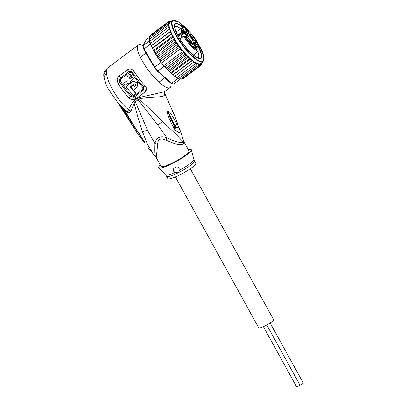 <?xml version="1.0" encoding="UTF-8"?>
<svg xmlns="http://www.w3.org/2000/svg" width="407" height="407" viewBox="0 0 407 407"><rect width="100%" height="100%" fill="white"/><g stroke="black" fill="none" stroke-linecap="round" stroke-linejoin="round"><path stroke-width="0.61" d="M299.862 384.92A1.949 0.321 151.1 0 1 297.944 386.212A1.949 0.321 151.1 0 1 296.505 386.65L263.4 326.684M270.116 322.975L303.296 383.079A1.949 0.321 151.1 0 1 301.328 384.518A1.949 0.321 151.1 0 1 299.888 384.961L266.778 324.99M190.298 168.742L273.59 319.622A8.496 1.404 151.1 0 1 265.013 325.915A8.496 1.404 151.1 0 1 258.715 327.839L175.422 176.953M183.577 33.511L184.122 33.099A2.834 0.748 -126.8 0 0 183.272 32.341A0.356 0.27 124.5 0 1 183.119 32.804L182.616 32.458L182.768 31.995L181.817 32.092L182.148 32.529L178.007 35.623M185.348 29.151L187.383 33.471A3.78 0.997 -126.8 0 1 186.665 34.844A0.356 0.27 124.5 0 1 186.513 35.307L183.923 33.532L180.912 35.775A2.478 0.651 -126.8 0 1 181.293 36.223A2.478 0.651 -126.8 0 1 182.077 37.368M190.578 43.29A2.3 0.605 53.2 0 0 189.428 41.036A2.3 0.605 53.2 0 0 187.942 39.759M190.059 40.471A2.92 0.768 53.2 0 0 187.82 39.057A2.92 0.768 53.2 0 0 189.275 41.972A2.92 0.768 53.2 0 0 191.219 43.605A2.92 0.768 53.2 0 0 190.059 40.471M187.174 34.351A2.92 0.768 -126.8 0 1 186.915 34.468A2.92 0.768 -126.8 0 1 184.747 32.545A2.92 0.768 -126.8 0 1 183.521 29.925A2.92 0.768 -126.8 0 1 183.552 29.823A2.92 0.768 -126.8 0 1 185.755 31.334A2.92 0.768 -126.8 0 1 187.174 34.351M192.435 35.913A2.92 0.768 -126.8 0 1 193.595 39.047A2.92 0.768 -126.8 0 1 191.651 37.419A2.92 0.768 -126.8 0 1 190.196 34.503A2.92 0.768 -126.8 0 1 192.435 35.913M198.158 48.067A2.92 0.768 -126.8 0 1 197.894 48.184A2.92 0.768 -126.8 0 1 195.726 46.261A2.92 0.768 -126.8 0 1 194.5 43.641A2.92 0.768 -126.8 0 1 194.531 43.539A2.92 0.768 -126.8 0 1 196.739 45.05A2.92 0.768 -126.8 0 1 198.158 48.067M187.617 39.871L186.309 37.398L187.617 39.871M183.318 32.031L183.705 31.324L182.621 30.245L183.74 31.146L183.974 31.741L183.598 32.224L184.707 33.15L183.318 32.031M195.909 40.669L194.851 39.942L195.701 40.324L194.912 39.418L194.943 38.869L194.047 38.085L195.131 38.965L195.909 40.669M197.899 45.35L199.206 47.823L197.817 46.403L197.899 45.35M180.912 35.775L182.626 36.956M197.644 44.79L196.362 42.063L196.703 41.733L193.34 39.428A0.356 0.27 124.5 0 1 193.188 39.886A4.136 1.089 -126.8 0 1 189.565 35.358L187.52 31.013L186.579 31.715M186.121 36.681L186.258 36.976M191.066 41.473L193.188 39.886L196.362 42.063L195.075 43.025M185.826 36.716A2.834 0.748 -126.8 0 1 185.2 36.462A0.356 0.27 -55.1 0 0 185.129 36.376L188.37 38.462A3.78 0.997 -126.8 0 1 191.682 42.603L193.849 47.207L196.495 49.018L194.327 44.419A3.78 0.997 -126.8 0 1 195.045 43.045L198.407 45.35L196.703 41.733M196.174 48.799L196.495 49.018M198.087 45.131L198.407 45.35M180.052 39.123L183.847 36.137L185.2 36.462M182.616 32.458L182.148 32.529M185.643 29.726L187.52 31.013L187.861 30.683L185.216 28.866M183.643 30.627A2.3 0.605 -126.8 0 1 185.302 32.133A2.3 0.605 -126.8 0 1 186.279 34.152M190.318 35.206A2.3 0.605 -126.8 0 1 191.804 36.482A2.3 0.605 -126.8 0 1 192.954 38.731M194.622 44.343A2.3 0.605 -126.8 0 1 196.281 45.849A2.3 0.605 -126.8 0 1 197.258 47.868M182.941 30.362L182.682 30.556M183.913 31.471L183.501 31.782M183.384 31.934L183.394 32.194M183.974 31.644L183.425 32.051M183.974 31.741L183.425 32.153M194.368 38.202L194.108 38.395M195.304 39.286L195.024 39.494M195.879 40.446L195.619 40.639M198.112 45.498L197.787 45.742M197.802 46.367L198.087 45.747L197.7 46.037M198.387 46.79L197.924 46.276M198.53 46.688L198.087 45.747M180.677 28.648A19.47 5.133 53.2 0 0 174.827 26.613A19.47 5.133 53.2 0 0 174.674 26.745M183.766 27.656A21.596 5.693 53.2 0 0 174.725 24.252A21.596 5.693 53.2 0 0 174.44 25.275A21.596 5.693 53.2 0 0 185.221 46.546A21.596 5.693 53.2 0 0 199.303 58.562A21.596 5.693 53.2 0 0 201.511 57.723A21.596 5.693 53.2 0 0 199.664 48.947M197.965 57.921A19.47 5.133 53.2 0 0 198.128 57.814A19.47 5.133 53.2 0 0 198.555 57.301A19.47 5.133 53.2 0 0 197.838 51.623M164.662 66.743L164.174 66.3A27.259 7.184 -126.8 0 1 163.685 65.715L166.488 67.928L167.068 69.317L186.192 55.031L184.544 54.441L183.918 52.656L182.29 51.821L181.481 50.376L180.077 49.059L161.472 62.953A27.259 7.184 -126.8 0 1 161.004 62.337L161.472 62.953A27.259 7.184 -126.8 0 0 162.571 64.352A27.259 7.184 -126.8 0 0 163.685 65.715L161.472 62.953M186.192 55.031C186.884 56.095 187.088 56.705 186.808 56.873L168.747 70.36L169.195 71.479L170.976 72.563L170.986 73.189L172.822 74.847M169.236 71.51L188.39 57.204L186.808 56.873M149.461 37.393L146.093 39.911L143.045 45.757L142.954 46.673A26.552 7 53.2 0 0 143.864 49.522L154.39 67.44L161.004 62.337M169.709 32.184L151.282 45.859L151.653 45.67L151.73 46.891L152.539 47.94L171.688 33.639L170.884 32.585L169.709 32.184L170.655 31.273L169.887 30.194L168.742 29.772L150.142 43.671L151.506 45.579L151.302 45.833L150.325 44.175A27.259 7.184 -126.8 0 1 150.142 43.671A27.259 7.184 -126.8 0 1 149.45 41.494A27.259 7.184 -126.8 0 1 149.333 41.056L143.045 45.757A27.259 7.184 53.2 0 0 144.032 48.876L154.711 67.038A27.259 7.184 53.2 0 0 156.278 69.053A27.259 7.184 53.2 0 0 157.88 71.001L157.29 71.062L170.828 83.216L171.606 83.323A27.259 7.184 53.2 0 0 173.784 84.163L172.817 83.984A26.552 7 53.2 0 1 170.828 83.216M154.39 67.44A26.552 7 53.2 0 0 157.29 71.062M150.325 44.175L144.032 48.876L143.864 49.522M164.174 66.3L157.88 71.001L171.606 83.323L177.9 78.622L176.78 77.615M180.337 78.968L173.784 84.163M180.077 79.462A27.259 7.184 -126.8 0 1 179.777 79.385A27.259 7.184 -126.8 0 1 178.256 78.8A27.259 7.184 -126.8 0 1 177.9 78.622M149.333 41.056L149.613 40.522L149.969 41.102M158.883 59.122A26.552 7 53.2 0 0 160.144 60.882L158.491 58.608L177.61 44.327L175.936 43.29L157.88 56.782L158.491 58.608L159.89 59.687L160.562 61.411L179.507 47.258L177.951 46.2L159.89 59.687M160.144 60.882L160.75 61.905M164.749 66.677L165.278 67.287L164.749 66.677M175.127 76.165L175.885 77.071L177.076 77.437L176.633 77.534M175.885 77.071L176.643 77.63M183.272 78.546L201.577 64.876M201.384 63.116L201.704 63.853L201.47 64.978L201.45 64.153L200.717 63.614L201.017 64.464L200.707 65.527L182.646 79.014L181.522 78.907M180.367 78.943L181.614 79.187L199.669 65.7L199.588 64.698L198.774 63.935L198.382 65.486L179.777 79.385L178.805 78.388M181.802 79.182L181.614 79.187A27.259 7.184 53.2 0 0 181.802 79.182L199.862 65.695A27.259 7.184 -126.8 0 1 199.669 65.7M177.05 77.457L178.256 78.8L196.861 64.901L196.759 63.767L195.915 62.831L195.136 63.945L177.076 77.437M151.251 45.91L151.73 46.891M168.742 29.772L169.872 29.106L169.154 28.022L168.055 27.595L149.45 41.494L150.641 43.295M149.445 39.693L149.613 40.522M149.4 38.202L149.598 39.174L167.648 25.692L169.114 25.529L168.534 24.486L167.536 24.089L149.481 37.576L149.4 38.202M167.536 24.089L169.149 24.171L168.656 23.179L167.725 22.817L149.669 36.309L149.639 37.032L149.669 36.309L149.45 36.589M149.669 36.309L149.532 37.541M167.725 22.817L168.793 22.731L169.465 23.143L169.063 22.212L168.203 21.902L150.147 35.389L149.908 36.518M164.977 66.992L169.195 71.479M167.068 69.317L168.747 70.36M182.29 51.821L163.685 65.715M180.077 49.059L179.507 47.258M160.562 61.411L160.897 61.793M177.951 46.2L177.61 44.327M184.544 54.441L166.488 67.928M164.896 66.865L183.918 52.656M157.88 56.782L156.746 55.947L158.491 58.608M155.215 53.48L156.527 55.601L156.018 53.877L155.215 53.48L154.609 52.452L154.345 51.023L153.76 50.941L154.609 52.452M152.539 47.94L153.012 49.527L152.422 48.443M152.422 48.357L170.935 34.783L171.688 33.639A25.666 6.766 53.2 0 0 181.939 49.634A25.666 6.766 53.2 0 0 194.205 61.767L174.812 76.333M153.012 49.527L153.76 50.941M156.527 55.601L156.746 55.947M171.764 73.886L173.128 74.496L172.899 74.852L173.234 74.796L174.781 76.384M173.952 75.692L175.178 76.129M173.234 74.796L192.384 60.49L191.188 61.009L172.899 74.852M169.678 71.998L170.986 73.189M195.136 63.945L195.039 62.764L194.205 61.767A25.666 6.766 53.2 0 0 195.915 62.831A25.666 6.766 53.2 0 0 197.446 63.558L196.861 64.901M202.131 62.79L202.218 62.169L202.081 62.826M201.999 62.658L201.786 64.184M202.111 62.882A26.552 7 -126.8 0 1 201.974 63.334L201.948 64.062L201.974 63.334L201.49 63.034M200.707 65.527L200.671 64.601L199.929 63.94L200.198 64.698L199.862 65.695M198.382 65.486L198.285 64.418L197.446 63.558A25.666 6.766 53.2 0 0 198.774 63.935A25.666 6.766 53.2 0 0 199.929 63.94A25.666 6.766 53.2 0 0 200.717 63.614A25.666 6.766 53.2 0 0 200.743 63.594L203.205 61.757A25.666 6.766 -126.8 0 1 184.402 47.797A25.666 6.766 -126.8 0 1 184.285 47.65A25.666 6.766 -126.8 0 1 172.487 20.63L170.024 22.466A25.666 6.766 53.2 0 0 169.465 23.143A25.666 6.766 53.2 0 0 169.149 24.171A25.666 6.766 53.2 0 0 169.114 25.529A25.666 6.766 53.2 0 0 169.358 27.183L168.702 26.109L167.648 25.692M151.506 45.579L170.655 31.273A25.666 6.766 53.2 0 0 171.688 33.639M168.055 27.595L169.358 27.183A25.666 6.766 53.2 0 0 169.872 29.106A25.666 6.766 53.2 0 0 170.655 31.273M168.203 21.902L169.317 21.912L170.05 22.451L169.744 21.602L168.966 21.352L170.116 21.454L170.711 21.953M169.114 21.271L168.34 21.82M170.833 21.861L170.701 21.357L169.999 21.179L171.322 21.5M171.179 21.362A26.552 7 -126.8 0 0 170.701 21.357L169.851 21.291M171.907 21.479L171.245 21.423M171.306 73.311L190.456 59.005L189.031 59.076L170.976 72.563M189.031 59.076C189.357 58.893 189.158 58.287 188.436 57.26L188.39 57.204M175.936 43.29L175.676 41.295A26.552 7 -126.8 0 1 174.369 39.174L173.764 38.146L172.4 37.536L154.345 51.023M156.67 55.779L175.819 41.473M156.018 53.877L174.074 40.385L175.676 41.295M174.074 40.385L174.369 39.174M155.072 53.027L174.221 38.721M172.4 37.536L172.878 36.116L172.161 35.221L170.935 34.783M153.724 50.422L172.878 36.116M193.233 62.642L193.101 61.386L192.384 60.49M191.188 61.009L190.456 59.005M130.388 86.722A25.488 6.721 53.2 0 0 136.065 93.31L133.45 95.431A26.552 7 53.2 0 1 126.089 86.605L132.387 81.731L126.089 86.605M135.913 93.595A26.552 7 -126.8 0 1 130.164 86.889L134.01 84.04C135.419 83.984 135.806 84.564 135.17 85.78L135.516 85.307M135.455 85.45L134.351 86.396A26.552 7 -126.8 0 1 133.364 85.16L130.901 87.001A26.552 7 53.2 0 0 133.567 90.237L137.831 86.63L137.052 82.453L132.779 81.68L132.244 82.01M127.126 80.555L123.728 83.272A26.552 7 53.2 0 0 125.137 85.297L128.012 83.15A26.552 7 53.2 0 0 128.643 84.025L131.105 82.189A26.552 7 -126.8 0 1 130.474 81.314L133.348 79.167A26.552 7 -126.8 0 1 131.939 77.142L129.065 79.284L129.273 77.757L128.988 78.098M131.324 76.226A26.552 7 -126.8 0 1 129.965 74.105L130.123 73.799A25.488 6.721 53.2 0 0 131.476 75.936L129.273 77.757M130.123 73.799L128.073 75.331L129.965 74.105M127.915 75.636L126.974 76.76L127.203 80.678L123.728 83.272M167.837 178.597A15.929 2.635 -28.9 0 0 179.645 174.995A15.929 2.635 -28.9 0 0 195.731 163.197L194.46 160.892A15.929 2.635 151.1 0 1 178.373 172.69L174.211 172.151L173.652 168.763L175.066 167.414C177.289 166.534 179.024 167.104 180.265 169.124L178.373 172.69A15.929 2.635 151.1 0 1 178.174 172.792A15.929 2.635 151.1 0 1 166.565 176.292L167.837 178.597M135.312 85.511L134.351 86.396M134.493 86.121A25.488 6.721 53.2 0 1 133.506 84.89L133.364 85.16M133.506 84.89L130.901 87.001M137.831 86.63L137.205 82.189L132.921 81.405L132.387 81.731M130.698 81.146A25.488 6.721 53.2 0 0 131.247 81.909L131.105 82.189M131.939 77.142L132.087 76.852A25.488 6.721 53.2 0 0 133.491 78.887L133.348 79.167M132.087 76.852L129.065 79.284M129.212 78.999L129.075 77.961M128.073 75.331L126.969 76.76M120.508 80.189L121.159 78.795L129.421 72.624C130.388 72.11 131.268 72.37 132.051 73.413A25.488 6.721 -126.8 0 0 142.638 87.215L142.949 89.118L142.465 89.688L134.254 95.823L133.532 96.149L131.466 95.564A25.488 6.721 53.2 0 1 120.879 81.756L120.508 80.189L119.434 80.154L120.574 77.971L128.836 71.8C130.276 70.93 131.578 71.256 132.738 72.767A25.845 6.812 53.2 0 0 143.473 86.762L143.885 89.56L134.89 96.591L133.745 97.136L130.657 96.337A25.845 6.812 -126.8 0 1 119.928 82.341L119.434 80.154L117.16 79.853L118.015 83.501L120.879 81.756M180.24 130.657L179.289 132.916L175 129.986L170.126 121.006L167.776 114.453C167.43 113.131 167.374 112.103 167.603 111.37L167.75 111.167C168.31 110.755 169.287 111.543 170.686 113.517C172.324 115.781 174.354 119.266 176.765 123.967C177.839 125.605 178.022 125.249 177.304 122.894L174.15 114.525M170.686 113.517L169.633 115.105L167.989 111.747L175.081 126.073L176.765 123.967L175.102 126.114L177.834 128.149M175.081 126.073L174.791 126.719L175.081 126.073M173.952 128.449A5.311 1.842 -27.8 0 0 174.766 126.674L171.235 119.724L167.75 111.167M170.126 121.006L171.235 119.724L167.603 111.37M178.068 127.035L175.442 127.778L177.966 127.666M175 129.986L175.442 127.778L174.791 126.719A5.311 1.842 -27.8 0 1 173.982 128.495M174.211 172.151A3.541 3.388 27.5 0 1 173.733 168.62M145.157 143.086L143.3 141.188L143.981 141.417M120.467 105.545L137.917 134.081L117.903 102.752M188.217 149.588A18.585 3.073 151.1 0 1 191.351 149.807A18.585 3.073 151.1 0 1 172.537 163.451A18.585 3.073 151.1 0 1 158.837 167.755A18.585 3.073 151.1 0 1 160.322 164.983M156.324 157.382L157.672 144.353C157.941 138.95 160.684 137.576 165.914 140.237C174.511 144.002 179.97 145.38 182.29 144.363L183.878 143.62A7.082 6.583 36.1 0 1 183.333 142.364C177.457 135.144 171.662 130.342 162.556 121.464L139.357 99.043C150.066 95.828 163.121 98.423 164.703 94.734L164.723 91.723L164.703 94.734M183.038 138.99L184.29 142.837A7.082 6.909 13.2 0 1 183.75 141.575A16.066 2.656 151.1 0 1 183.333 142.364L181.802 142.598C177.925 142.536 172.944 140.898 166.86 137.683L165.914 140.237M183.674 141.071L180.332 130.917L177.874 125.565M136.065 129.497L122.166 107.224M106.532 69.032L104.645 71.245C103.271 73.138 103.78 77.345 104.182 77.742L104.06 77.35L106.522 72.792L106.532 69.032L107.494 68.086M104.645 71.245L107.173 68.29L138.299 45.04A26.552 7 -126.8 0 1 143.066 45.706M142.638 87.215L145.136 85.862C146.495 87.459 146.79 89.067 146.016 90.695L144.658 92.272L136.447 98.408L134.417 99.354C132.331 99.822 130.54 99.333 129.039 97.884A3.541 1.318 -43 0 0 130.657 96.337A1.77 0.656 137 0 1 131.41 95.604L131.466 95.564M129.421 72.624L128.836 71.8A3.541 0.931 -126.8 0 1 127.467 69.79C129.797 68.228 132.01 68.793 134.112 71.479L132.051 73.413M121.159 78.795A1.77 0.468 53.2 0 0 120.574 77.971A3.541 0.931 53.2 0 1 119.205 75.961C118.066 76.765 117.384 78.063 117.16 79.853M104.07 77.416L104.09 73.586L106.288 70.391M170.874 83.237A26.552 7 -126.8 0 1 170.66 86.889A26.552 7 -126.8 0 1 170.08 87.586A26.552 7 -126.8 0 1 149.593 71.835A26.552 7 -126.8 0 1 137.719 45.737A26.552 7 -126.8 0 1 138.299 45.04M164.749 91.682L138.68 97.655L139.357 99.043L138.09 99.72L157.819 125.066L166.86 137.683C160.18 135.485 156.212 137.469 154.955 143.625L147.553 130.281L135.338 101.826L138.09 99.72L137.042 98.636L132.606 102.401L128.439 109.529C118.829 102.366 106.827 82.158 106.522 72.792M138.68 97.655L137.042 98.636M132.606 102.401L134.203 103.337L138.085 117.933L142.425 131.603L147.466 144.241L153.22 153.882L156.232 157.57L161.086 166.371A15.929 2.635 -28.9 0 0 172.894 162.769A15.929 2.635 -28.9 0 0 188.98 150.972L184.122 142.175M104.106 77.671L106.303 85.058L108.094 88.695L117.76 102.589L125.595 110.149L128.403 110.058L126.77 112.266C128.546 113.299 129.93 112.917 130.932 111.121L128.403 110.058L128.439 109.529L131.222 110.333L130.932 111.121M125.595 110.149L126.77 112.266L124.786 109.519M131.222 110.333L134.203 103.337L135.338 101.826L134.29 100.748M157.672 144.353L154.955 143.625C154.706 151.557 154.904 155.764 155.545 156.247M123.596 108.521L134.814 127.045L144.846 142.18M145.126 142.842L134.412 126.877L122.812 107.824M134.814 127.045L134.412 126.506M199.654 49.206A21.24 5.601 -126.8 0 1 200.829 58.003A21.24 5.601 -126.8 0 1 185.266 46.454L185.266 46.454A21.24 5.601 -126.8 0 1 175.407 23.967A21.24 5.601 -126.8 0 1 183.511 27.595M199.069 58.511A21.24 5.601 53.2 0 0 200.554 58.211L200.829 58.003M200.687 58.099A21.24 5.601 53.2 0 0 199.557 49.802M182.911 27.513A21.24 5.601 53.2 0 0 175.275 24.079M175.407 23.967L175.132 24.176A21.24 5.601 53.2 0 0 174.42 25.514M183.806 36.32A14.337 3.78 53.2 0 0 198.886 50.839C199.552 49.298 200.712 50.687 198.229 44.058C194.063 34.819 182.952 24.644 181.726 27.864A14.337 3.78 53.2 0 0 181.415 28.241A14.337 3.78 53.2 0 0 181.817 32.092L177.747 35.134M183.272 32.341L182.768 31.995A13.629 3.592 -126.8 0 1 186.961 29.574A13.629 3.592 -126.8 0 1 198.133 43.951A13.629 3.592 -126.8 0 1 196.266 49.354A13.629 3.592 -126.8 0 1 184.712 36.121M195.731 48.458L193.864 44.495A4.136 1.089 -126.8 0 1 193.508 42.801A4.136 1.089 -126.8 0 1 193.595 42.694L192.226 43.717M186.665 34.844L184.122 33.099M193.34 39.428A3.78 0.997 -126.8 0 1 190.028 35.282L187.861 30.683M183.923 33.532A2.478 0.651 53.2 0 0 183.119 32.804L178.398 36.33M187.658 35.495A4.136 1.089 -126.8 0 1 187.566 35.602A4.136 1.089 -126.8 0 1 186.513 35.307L185.104 36.36M190.028 35.282L186.849 37.383M194.327 44.419L192.923 45.197M179.95 38.955L183.755 36.111L185.129 36.376A0.356 0.27 -55.1 0 0 185.022 36.34M198.138 43.864A25.31 6.675 -126.8 0 1 202.63 61.574A25.31 6.675 -126.8 0 1 184.722 47.502A25.31 6.675 -126.8 0 1 184.605 47.36A25.31 6.675 -126.8 0 1 172.156 22.12A25.31 6.675 -126.8 0 1 188.202 30.566M188.349 57.173A26.552 7 -126.8 0 1 181.893 49.959A26.552 7 -126.8 0 1 175.9 41.641M157.138 56.553A26.552 7 53.2 0 0 158.114 58.013M195.782 63.233A26.552 7 -126.8 0 1 195.039 62.764M201.704 63.853A26.552 7 -126.8 0 1 201.45 64.153M201.017 64.464A26.552 7 -126.8 0 1 200.671 64.601M200.198 64.698A26.552 7 -126.8 0 1 199.588 64.698M198.86 64.581A26.552 7 -126.8 0 1 198.285 64.418M197.426 64.087A26.552 7 -126.8 0 1 196.759 63.767M170.884 32.585A26.552 7 -126.8 0 1 170.431 31.553M169.887 30.194A26.552 7 -126.8 0 1 169.546 29.253M169.154 28.022A26.552 7 -126.8 0 1 168.93 27.183M168.702 26.109A26.552 7 -126.8 0 1 168.595 25.387M168.534 24.486A26.552 7 -126.8 0 1 168.549 23.896M168.656 23.179A26.552 7 -126.8 0 1 168.793 22.731M169.063 22.212A26.552 7 -126.8 0 1 169.317 21.912M169.744 21.602A26.552 7 -126.8 0 1 170.116 21.454M173.764 38.146A26.552 7 -126.8 0 1 172.914 36.635M172.161 35.221A26.552 7 -126.8 0 1 171.571 34.056M193.966 62.027A26.552 7 -126.8 0 1 193.101 61.386M192.053 60.546A26.552 7 -126.8 0 1 190.919 59.58M190.14 58.883A26.552 7 -126.8 0 1 188.436 57.26M166.565 176.292L165.629 175.005A16.143 2.666 -28.9 0 0 175.29 172.339M179.818 170.08A16.143 2.666 -28.9 0 0 193.864 159.412L194.46 160.892M133.532 96.149L134.417 99.354M134.254 95.823A1.77 0.468 -126.8 0 1 134.89 96.591A3.541 0.931 -126.8 0 0 136.447 98.408M144.658 92.272A3.541 0.931 -126.8 0 1 143.101 90.456A1.77 0.468 53.2 0 0 142.465 89.688M142.949 89.118L146.016 90.695M184.29 142.837A15.929 2.635 151.1 0 1 183.878 143.62M129.039 97.884A26.552 7 -126.8 0 1 118.015 83.501M134.112 71.479A26.552 7 53.2 0 0 145.136 85.862M119.205 75.961L127.467 69.79M182.29 144.363L181.802 142.598M157.819 125.066L162.556 121.464M147.553 130.281L142.425 131.603M193.391 54.945L198.886 50.839M140.334 57.239L145.935 53.052M158.979 82.194L164.825 77.829M185.979 36.788L187.566 35.602C188.034 35.45 187.988 34.758 187.429 33.522L185.302 29.004M185.734 36.62L188.293 38.375L191.728 42.659L193.854 47.176M193.854 47.171L196.342 48.881M198.26 45.208L194.973 42.954L193.595 42.694M176.226 31.975L181.726 27.864M149.313 39.571L149.364 39.922M198.077 43.742L203.673 55.459L203.205 61.757M188.304 30.657L178.658 21.968L172.487 20.63M174.45 115.262L177.345 122.914L178.078 125.86L177.839 128.134M165.629 175.005L158.837 167.755M193.864 159.412L191.351 149.807M143.3 141.188L137.907 134.061M164.647 93.203L174.455 115.278M164.911 91.448L170.08 87.586M153.22 153.887L148.245 147.761"/></g></svg>
